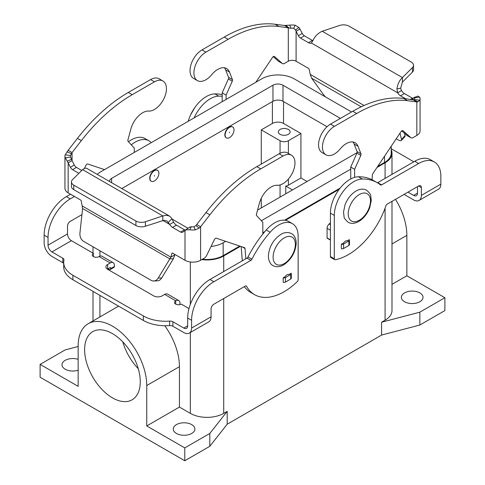 <?xml version="1.0" encoding="UTF-8"?>
<svg xmlns="http://www.w3.org/2000/svg" width="485" height="485" viewBox="0 0 485 485"><rect width="100%" height="100%" fill="white"/><g stroke="black" fill="none" stroke-linecap="round" stroke-linejoin="round"><path stroke-width="0.73" d="M341.337 244.234L343.635 242.906A3.935 2.273 -60 0 1 347.236 240.827L349.255 239.663A1.964 1.134 180 0 1 349.455 240.16A1.964 1.134 180 0 1 348.879 240.966L343.592 244.016A1.964 1.134 180 0 1 341.337 244.234L341.337 248.732A1.964 1.134 0 0 0 343.592 248.514L348.879 245.465A1.964 1.134 0 0 0 349.455 244.658L349.455 240.16M283.191 277.802L285.21 276.638A3.935 2.273 -60 0 1 288.811 274.558L291.109 273.231A1.964 1.134 0 0 1 291.309 273.728L291.309 278.226A1.964 1.134 180 0 1 290.733 279.033L285.447 282.082A1.964 1.134 180 0 1 283.191 282.3L283.191 277.802A1.964 1.134 0 0 0 285.447 277.584L290.733 274.534A1.964 1.134 0 0 0 291.309 273.728M287.629 280.827A3.935 2.273 -60 0 1 286.399 281.536M404.551 301.737A10.822 6.244 180 0 1 401.38 297.323A10.822 6.244 180 0 1 408.061 291.552A10.822 6.244 180 0 1 419.852 292.904A10.822 6.244 180 0 1 423.023 297.323A10.822 6.244 180 0 1 416.342 303.095A10.822 6.244 180 0 1 404.551 301.737M78.14 370.213A10.822 6.244 180 0 1 65.148 369.2A10.822 6.244 180 0 1 61.977 364.781A10.822 6.244 180 0 1 78.14 359.349M191.727 424.611A10.822 6.244 180 0 1 194.897 429.025A10.822 6.244 180 0 1 188.216 434.796A10.822 6.244 180 0 1 176.425 433.445A10.822 6.244 180 0 1 173.26 429.025A10.822 6.244 180 0 1 179.935 423.259A10.822 6.244 180 0 1 191.727 424.611M419.101 200.426L438.573 189.18A11.016 6.36 -120 0 0 440.859 184.136L440.859 176.376A31.476 18.169 120 0 0 434.336 161.966A31.476 18.169 120 0 0 418.597 163.524L381.598 184.888A1.964 1.134 -60 0 1 380.616 184.985A1.964 1.134 -60 0 1 380.537 184.93A78.685 45.432 120 0 0 377.275 182.706L373.377 180.456A78.685 45.432 120 0 0 358.421 176.776A27.542 15.902 120 0 0 330.412 213.157L330.412 256.523A1.964 1.134 120 0 0 330.818 257.426L334.711 259.675A1.964 1.134 120 0 0 335.262 259.748A59.012 34.071 120 0 0 385.914 205.792A1.964 1.134 -60 0 1 387.163 204.161L418.597 186.01A3.935 2.273 -60 0 1 420.568 185.816A3.935 2.273 -60 0 1 421.38 187.616L421.38 195.382A11.016 6.36 60 0 1 419.101 200.426A11.016 6.36 60 0 1 413.59 199.881L404.09 194.394M377.275 182.706A78.685 45.432 120 0 0 362.313 179.02A27.542 15.902 120 0 0 334.304 215.407L334.304 258.772A1.964 1.134 120 0 0 334.711 259.675M151.168 181.178A6.293 3.631 -60 0 1 151.023 181.105A6.293 3.631 -60 0 1 150.059 176.061A6.293 3.631 -60 0 1 154.169 170.514A6.293 3.631 -60 0 1 157.322 170.199A6.293 3.631 -60 0 1 157.455 170.283M154.448 180.953A6.293 3.631 120 0 0 158.565 175.406A6.293 3.631 120 0 0 157.595 170.362A6.293 3.631 120 0 0 154.448 170.671A6.293 3.631 120 0 0 150.338 176.219A6.293 3.631 120 0 0 151.302 181.263A6.293 3.631 120 0 0 154.448 180.953M154.448 175.491L154.448 176.134L154.448 175.491M229.563 127.306A6.293 3.631 -60 0 1 232.709 126.997A6.293 3.631 -60 0 1 233.679 132.041A6.293 3.631 -60 0 1 229.563 137.588A6.293 3.631 -60 0 1 226.416 137.898A6.293 3.631 -60 0 1 225.452 132.854A6.293 3.631 -60 0 1 229.563 127.306M226.283 137.813A6.293 3.631 -60 0 1 226.137 137.74A6.293 3.631 -60 0 1 225.173 132.696A6.293 3.631 -60 0 1 229.284 127.149A6.293 3.631 -60 0 1 232.43 126.834A6.293 3.631 -60 0 1 232.57 126.918M229.563 132.769L229.563 132.126L229.563 132.769M288.405 129.477A5.899 3.407 180 0 1 290.133 131.884A5.899 3.407 180 0 1 286.489 135.03A5.899 3.407 180 0 1 280.057 134.297A5.899 3.407 180 0 1 278.329 131.884A5.899 3.407 180 0 1 281.973 128.737A5.899 3.407 180 0 1 288.405 129.477M112.441 397.852A39.346 22.716 -120 0 0 132.114 399.798A39.346 22.716 -120 0 0 138.146 368.273A39.346 22.716 -120 0 0 112.441 333.607A39.346 22.716 -120 0 0 92.768 331.655A39.346 22.716 -120 0 0 86.742 363.18A39.346 22.716 -120 0 0 112.441 397.852M222.191 96.266A78.685 45.432 120 0 0 218.765 96.145A27.542 15.902 120 0 0 194.152 117.879M222.191 94.624A78.685 45.432 120 0 0 214.867 93.896A27.542 15.902 120 0 0 188.198 121.317M434.336 161.966L430.444 159.717A31.476 18.169 120 0 0 414.705 161.275L377.706 182.639A1.964 1.134 -60 0 1 377.397 182.778M122.778 341.87A39.346 22.716 -120 0 0 138.267 368.703M391.207 148.725L412.086 160.784A31.476 18.169 180 0 1 413.753 161.826M391.989 284.349L406.86 275.765L406.86 235.352A48.512 28.009 -120 0 0 395.499 199.347M406.86 275.765L444.89 297.723L444.89 310.576L419.852 325.029L381.598 335.068L227.198 424.211L209.811 446.297L184.773 460.75L40.109 377.227L40.109 364.38L65.148 349.921L78.14 346.514M391.989 201.372L391.989 310.576A23.607 13.628 180 0 1 385.078 320.209L381.598 322.216L419.852 312.176L444.89 297.723M164.797 325.756A48.512 28.009 60 0 1 179.432 366.66L179.432 407.073L146.743 425.945L146.743 385.533A48.512 28.009 -120 0 0 125.566 336.711A48.512 28.009 -120 0 0 88.185 323.719A48.512 28.009 -120 0 0 78.14 345.926L78.14 386.339L40.109 364.38M184.773 460.75L184.773 447.897L146.743 425.945M227.198 424.211L227.198 411.359L223.724 413.365A23.607 13.628 180 0 1 190.338 413.365L179.432 407.073M227.198 411.359L209.811 433.445L184.773 447.897M285.756 193.806L285.756 186.058A5.899 3.407 0 0 0 288.405 185.179L300.924 177.953L307.072 181.499M292.461 189.932L285.756 186.058M300.924 133.49L288.405 140.717A5.899 3.407 180 0 1 280.057 140.717L261.276 129.877L272.406 123.451A7.869 4.541 180 0 1 283.537 123.451L300.924 133.49L300.924 177.953M261.276 207.938L261.276 198.25M261.276 164.088L261.276 129.877M417.488 186.652L417.488 193.133A5.511 3.183 -120 0 1 416.348 195.655A5.511 3.183 -120 0 1 413.59 195.382L407.982 192.145M239.735 246.071L223.167 255.637A22.819 13.174 180 0 1 202.421 259.226M211.072 246.441A22.819 13.174 0 0 0 223.167 242.791L225.67 241.342M391.207 146.276L391.207 153.163A22.819 13.174 180 0 1 384.52 162.481L377.682 166.428M340.088 188.131L284.568 220.19M264.901 231.545L262.809 232.751M261.36 220.736L350.722 169.15M351.552 111.968L294.104 78.8A22.819 13.174 0 0 0 261.833 78.8L100.48 171.957A22.819 13.174 0 0 0 97.212 174.339M327.036 126.724L282.979 101.286A7.081 4.086 0 0 0 272.964 101.286L121.82 188.55M109.537 181.457A7.081 4.086 180 0 1 109.531 181.275A7.081 4.086 180 0 1 111.605 178.383L272.964 85.227A7.081 4.086 180 0 1 282.979 85.227L340.428 118.395M188.125 228.344L172.199 219.147M357.105 152.611L257.553 210.09M391.207 149.677A23.607 13.628 180 0 1 391.989 153.163A23.607 13.628 180 0 1 385.078 162.802L376.978 167.477M240.445 246.307L223.724 255.959A23.607 13.628 180 0 1 201.76 259.608M339.191 189.296L285.465 220.311M263.864 232.788L262.809 233.394M419.852 325.029L419.852 312.176M381.598 335.068L381.598 322.216M209.811 446.297L209.811 433.445M189.011 308.575L181.251 304.095A3.935 2.273 180 0 1 176.964 304.586A3.935 2.273 180 0 1 174.533 302.488A3.935 2.273 180 0 1 175.685 300.882L175.788 300.821A5.899 3.407 -60 0 1 178.741 300.53L167.616 294.104A5.899 3.407 120 0 0 164.664 294.395L162.057 295.898A5.899 3.407 180 0 1 153.709 295.898L107.621 269.29A5.899 3.407 0 0 1 105.894 266.883A5.899 3.407 0 0 1 107.621 264.477L110.228 262.967A5.899 3.407 -60 0 1 113.181 262.676A5.899 3.407 -60 0 1 114.399 265.38L114.399 266.459A1.964 1.134 -120 0 1 113.993 267.362L110.101 269.611A1.964 1.134 -120 0 0 110.507 268.708L110.422 267.447L107.621 268.969A5.899 3.407 0 0 0 107.361 269.133M178.741 300.53A5.899 3.407 -60 0 1 179.965 303.228L179.965 304.586M292.437 223.676A27.542 15.902 -60 0 0 270.133 232.242A78.685 45.432 -60 0 0 251.909 259.19A1.964 1.134 120 0 1 250.848 260.378L213.843 281.743A31.476 18.169 -60 0 0 191.587 320.288L191.587 328.054A11.016 6.36 60 0 1 189.308 333.092A11.016 6.36 60 0 1 183.803 332.546L172.902 326.259L172.902 321.761L183.803 328.054A5.511 3.183 -120 0 0 186.555 328.327A5.511 3.183 -120 0 0 187.695 325.805L187.695 318.039A31.476 18.169 -60 0 1 209.95 279.493L246.95 258.129A1.964 1.134 120 0 0 248.017 256.941A78.685 45.432 -60 0 1 266.235 229.993A27.542 15.902 -60 0 1 288.539 221.427L292.437 223.676A27.542 15.902 -60 0 1 298.142 236.286L298.142 279.651A1.964 1.134 -60 0 1 297.184 281.73A59.012 34.071 -60 0 1 254.57 294.656A59.012 34.071 -60 0 1 246.532 286.259A1.964 1.134 120 0 0 246.265 285.98A1.964 1.134 120 0 0 245.283 286.077L213.843 304.228A3.935 2.273 120 0 0 211.066 309.048L211.066 316.808A11.016 6.36 -120 0 1 208.78 321.852L189.308 333.092M254.57 294.656L250.678 292.406A59.012 34.071 -60 0 1 244.313 286.635M143.348 320.439L143.348 315.941L72.914 275.274A31.476 18.169 180 0 1 63.693 262.421L63.693 266.92A31.476 18.169 180 0 0 72.914 279.772L143.348 320.439A31.476 18.169 0 0 0 169.623 325.611A3.935 2.273 180 0 1 172.902 326.259M143.348 315.941A31.476 18.169 0 0 0 169.623 321.112A3.935 2.273 180 0 1 172.902 321.761M63.693 263.458A3.935 2.273 -0 0 0 62.832 262.706L51.931 256.413A11.016 6.36 60 0 1 44.141 242.924L44.141 235.158A31.476 18.169 -60 0 1 66.403 196.613L70.555 194.212M113.181 262.676L102.05 256.25A5.899 3.407 120 0 0 99.098 256.541L98.995 256.601A3.935 2.273 0 0 1 94.708 257.098A3.935 2.273 0 0 1 92.277 254.995A3.935 2.273 0 0 1 93.429 253.394L71.41 240.675A5.511 3.183 60 0 1 67.512 233.928L67.512 226.168A3.935 2.273 120 0 1 70.295 221.348L81.916 214.637M63.693 262.421A31.476 18.169 180 0 1 63.947 260.106A3.935 2.273 -0 0 0 63.984 259.815A3.935 2.273 -0 0 0 62.832 258.208L51.931 251.921A5.511 3.183 -120 0 1 48.039 245.174L48.039 237.407A31.476 18.169 -60 0 1 70.295 198.862L74.454 196.461M131.265 144.827A27.542 15.902 -60 0 1 148.883 140.802A27.542 15.902 -60 0 1 151.193 142.681M128.44 141.747A27.542 15.902 -60 0 1 144.991 138.552L148.883 140.802M93.429 256.601L93.429 253.394M107.9 268.811L109.113 269.514A1.964 1.134 -120 0 0 110.101 269.611M346.047 247.095A3.935 2.273 -60 0 1 344.817 247.805M222.191 101.686L222.191 92.853L228.393 78.946A1.964 1.134 120 0 0 228.556 77.382L225.592 69.822A17.702 10.221 120 0 0 224.428 67.779M197.431 80.619L193.533 78.37A16.92 9.767 -60 0 1 190.938 64.814A16.92 9.767 -60 0 1 201.99 49.906L224.252 37.054A137.704 79.504 -60 0 1 275.122 24.25L284.416 25.462L289.769 25.153A11.016 6.36 180 0 1 295.171 25.232L298.893 27.451L299.997 29.027L296.099 31.276L295.553 29.979L293.692 28.294A5.511 3.183 0 0 0 290.988 28.251L279.014 26.499A137.704 79.504 120 0 0 228.144 39.303L205.889 52.156A16.92 9.767 120 0 0 194.837 67.063A16.92 9.767 120 0 0 197.431 80.619A16.92 9.767 120 0 0 211.678 74.708A17.702 10.221 -60 0 1 226.592 68.524A17.702 10.221 -60 0 1 229.484 72.071L232.448 79.631A1.964 1.134 -60 0 1 232.285 81.195L226.089 95.102L226.089 99.437M255.837 82.262L272.515 57.4A1.964 1.134 -60 0 1 274.364 56.454A1.964 1.134 -60 0 1 274.474 56.533L282.325 63.468A3.935 2.273 120 0 0 282.543 63.62L278.645 61.371A3.935 2.273 -60 0 1 278.432 61.219L273.243 56.642M282.543 63.62A3.935 2.273 120 0 0 284.507 63.426L288.308 61.231A5.511 3.183 180 0 1 296.099 61.231L308.527 68.403A0.982 0.57 60 0 1 309.2 69.385L310.224 74.399L311.606 78.158L323.283 94.339A7.869 2.195 -138.1 0 0 325.562 96.964M288.308 61.231L288.308 27.706L284.416 25.462M413.535 65.275A7.869 4.541 180 0 1 412.48 67.548L402.435 77.594L402.435 82.092L412.48 72.047A7.869 4.541 0 0 0 413.535 69.773L413.535 65.275A7.869 4.541 180 0 0 411.231 62.062L349.091 26.184A7.869 4.541 -0 0 0 339.597 25.462L322.192 31.264C318.051 33.156 314.989 36.193 313.013 40.388L311.412 43.032A5.899 3.407 60 0 1 308.527 42.704L300.488 38.066A3.935 2.273 60 0 1 298.36 35.69L296.099 31.276L296.099 61.231M299.997 29.027L302.252 33.441A3.935 2.273 -120 0 0 304.386 35.817L312.419 40.455A5.899 3.407 -120 0 0 312.873 40.691M413.111 98.497A3.935 2.273 60 0 1 412.45 98.206L404.411 93.569A5.899 3.407 60 0 1 401.525 90.562L397.633 92.811A5.899 3.407 -120 0 0 400.519 95.818L405.508 98.698M411.947 99.534L413.426 98.031L419.658 97.103A11.016 6.36 180 0 1 420.065 98.813A11.016 6.36 180 0 1 419.792 100.225L418.064 101.759L416.839 101.917L412.941 99.667L418.064 101.759M402.435 82.092L400.61 88.252L401.525 90.562M311.412 43.032L397.633 92.811L396.942 88.846C397.694 83.941 399.519 80.195 402.435 77.594L322.192 31.264M416.639 96.6L417.797 96.097L419.658 97.103M413.426 98.031L414.354 97.958A5.511 3.183 0 0 1 414.56 98.813A5.511 3.183 0 0 1 414.42 99.516L413.559 99.934L403.647 98.455A137.704 79.504 120 0 0 352.777 111.259L330.521 124.111A16.92 9.767 120 0 0 319.469 139.019A16.92 9.767 120 0 0 322.064 152.575L325.956 154.824A16.92 9.767 -60 0 1 323.362 141.268A16.92 9.767 -60 0 1 334.414 126.361L356.675 113.508A137.704 79.504 -60 0 1 407.545 100.704L416.839 101.917L416.839 135.436L413.038 137.631A3.935 2.273 -60 0 1 411.068 137.825A3.935 2.273 -60 0 1 410.856 137.673L402.999 130.738A1.964 1.134 120 0 0 402.889 130.659A1.964 1.134 120 0 0 401.046 131.605L372.91 173.545A1.964 1.134 120 0 0 372.389 174.97L372.037 179.735M354.614 177.371L354.614 169.307L360.816 155.4A1.964 1.134 120 0 0 360.979 153.836L358.015 146.276A17.702 10.221 120 0 0 355.123 142.729A17.702 10.221 120 0 0 340.209 148.913A16.92 9.767 -60 0 1 325.956 154.824M330.412 222.87L329.133 224.003A3.935 2.273 120 0 0 327.072 228.296L327.072 237.892A0.788 0.455 120 0 0 327.236 238.25L330.412 240.087A5.899 3.407 60 0 0 330.412 240.093M352.959 141.984A17.702 10.221 -60 0 1 354.117 144.027L357.081 151.587A1.964 1.134 -60 0 1 356.918 153.151L350.722 167.058L350.722 178.965M401.774 130.847L406.957 135.424A3.935 2.273 120 0 0 407.176 135.576L411.068 137.825M416.839 135.436A11.016 6.36 0 0 0 420.065 130.938L420.065 98.813M354.614 169.307L350.722 167.058M399.998 133.169L401.507 139.504A7.869 2.195 41.9 0 1 401.386 140.498L404.914 136.558A7.869 2.195 -138.1 0 0 405.042 135.564L404.484 133.236M396.239 138.765L397.876 139.71A7.869 2.195 41.9 0 0 401.386 140.498M222.191 92.853L226.089 95.102M81.716 170.459L76.442 167.416A3.935 2.273 60 0 1 74.314 165.039L72.059 160.626L68.161 162.875L65.342 157.922A11.016 6.36 180 0 1 64.935 156.206L64.935 188.332A11.016 6.36 0 0 0 68.161 192.83L80.589 200.002A0.982 0.57 -120 0 1 81.262 200.984L82.577 208.483L79.958 232.921A7.869 6.038 87.8 0 0 83.59 241.348L151.065 280.306A7.869 6.038 -92.2 0 0 153.727 280.985A7.869 6.038 -92.2 0 0 158.183 278.087L170.884 257.147L174.776 254.898L173.394 258.741L169.859 258.881L82.577 208.483M82.286 205.998L170.884 257.147L171.908 253.322A0.982 0.57 60 0 1 172.09 253.067A0.982 0.57 60 0 1 172.581 253.115L185.003 260.287L185.003 230.339L189.69 227.083L182.748 232.139A3.935 2.273 60 0 1 182.584 232.248A3.935 2.273 60 0 1 180.614 232.054L172.581 227.416A5.899 3.407 60 0 1 169.695 224.41L173.588 222.16A5.899 3.407 -120 0 0 176.473 225.167L184.512 229.805A3.935 2.273 -120 0 0 185.343 230.139M174.897 254.455L174.776 254.898M173.588 222.16L171.648 218.147L169.501 216.074L86.488 168.204L84.905 168.246L82.808 169.41L72.52 179.662A7.869 4.541 180 0 0 71.465 181.93A7.869 4.541 180 0 0 73.769 185.143L135.909 221.021A7.869 4.541 -0 0 0 145.403 221.742L162.808 215.94L82.565 169.611M185.003 260.287A11.016 6.36 0 0 0 200.584 260.287L204.385 258.093A3.935 2.273 120 0 0 206.568 255.613L214.425 239.614A1.964 1.134 -60 0 1 216.377 238.22L244.513 247.677A1.964 1.134 -60 0 1 244.634 247.732A1.964 1.134 -60 0 1 245.034 248.496L245.853 258.766M189.447 227.344L191.308 226.731A5.511 3.183 0 0 0 194.012 226.768L195.958 225.561L196.692 224.519L200.584 226.768L199.123 228.162L195.231 229.872A11.016 6.36 180 0 1 189.829 229.793L186.107 229.866M68.161 192.83L68.161 162.875L70.422 167.289A3.935 2.273 -120 0 0 72.55 169.665L78.867 173.309M71.465 181.93L71.465 186.428A7.869 4.541 0 0 0 73.769 189.641L135.909 225.519A7.869 4.541 180 0 0 145.403 226.24L164.045 220.245L166.985 220.996L169.695 224.41L162.808 220.439L162.808 215.94L166.3 215.243L169.501 216.074M162.936 80.995L159.044 78.746A16.92 9.767 120 0 0 150.586 79.588L128.325 92.435A137.704 79.504 120 0 0 77.454 138.37L68.161 150.314L72.059 152.563L70.58 155.503A5.511 3.183 0 0 0 70.44 156.206A5.511 3.183 0 0 0 70.646 157.067L72.059 160.626L72.059 152.563L81.353 140.62A137.704 79.504 -60 0 1 132.223 94.684L154.479 81.832A16.92 9.767 -60 0 1 162.936 80.995A16.92 9.767 -60 0 1 164.033 98.437A16.92 9.767 -60 0 1 148.689 111.077A17.702 10.221 120 0 0 130.883 128.998L127.919 139.977A1.964 1.134 120 0 0 128.082 141.359L134.278 148.107L134.278 152.442M104.53 169.623L87.852 164.015A1.964 1.134 120 0 0 85.894 165.409L84.414 168.422M64.935 156.206A11.016 6.36 180 0 1 65.208 154.8L68.161 150.314M262.809 234.079L262.809 222.312L256.607 215.564A1.964 1.134 -60 0 1 256.444 214.182L259.408 203.203A17.702 10.221 -60 0 1 277.214 185.282A16.92 9.767 120 0 0 292.564 172.642A16.92 9.767 120 0 0 291.467 155.2A16.92 9.767 120 0 0 283.01 156.037L260.748 168.889A137.704 79.504 120 0 0 209.878 214.825L200.584 226.768L200.584 260.287M196.692 224.519L205.986 212.575A137.704 79.504 -60 0 1 256.856 166.64L279.111 153.793A16.92 9.767 -60 0 1 287.569 152.951L291.467 155.2M242.294 260.815L241.166 246.55M173.394 258.741L161.717 277.947A7.869 6.038 87.8 0 1 157.255 280.851L153.727 280.985M284.228 263.591A15.738 9.088 120 0 0 295.359 244.319A15.738 9.088 120 0 0 284.228 237.892A15.738 9.088 120 0 0 273.103 257.165A15.738 9.088 120 0 0 284.228 263.591M362.313 179.02L358.421 176.776M214.867 93.896L218.765 96.145M381.598 184.888L377.706 182.639M418.597 163.524L414.705 161.275M406.86 235.352L391.989 243.937M146.743 385.533L179.432 366.66M190.338 413.365L190.338 332.498M190.338 304.368L190.338 261.991M99.922 316.941L99.922 295.365M99.922 256.165L99.922 250.775M288.405 140.717L288.405 153.436M288.405 179.068L288.405 185.179M280.057 140.717L280.057 153.29M280.057 184.943L280.057 197.092M283.537 101.607L283.537 123.451M272.406 101.607L272.406 123.451M413.59 195.382L417.488 193.133M359.343 194.527A15.738 9.088 -60 0 1 370.473 200.948A15.738 9.088 -60 0 1 359.343 220.226A15.738 9.088 -60 0 1 348.218 213.8A15.738 9.088 -60 0 1 359.343 194.527M334.304 258.772L330.412 256.523M334.304 215.407L330.412 213.157M421.38 187.616L418.597 186.01M223.167 242.791L223.167 255.637M384.52 156.237L384.52 162.481M282.979 85.227L282.979 101.286M272.964 85.227L272.964 101.286M111.605 178.383L111.605 182.651M385.078 320.209L385.078 208.156M385.078 178.383L385.078 162.802M223.724 413.365L223.724 298.524M223.724 271.539L223.724 255.959M175.788 300.821L164.664 294.395M175.685 304.095L175.685 300.882M191.587 328.054L211.066 316.808M183.803 328.054L187.695 325.805M246.532 286.259L245.889 285.889M191.587 320.288L187.695 318.039M213.843 281.743L209.95 279.493M250.848 260.378L246.95 258.129M251.909 259.19L248.017 256.941M270.133 232.242L266.235 229.993M169.623 325.611L169.623 321.112M72.914 279.772L72.914 275.274M110.228 262.967L99.098 256.541M71.41 240.675L51.931 251.921M48.039 245.174L67.512 233.928M66.403 196.613L70.295 198.862M44.141 235.158L48.039 237.407M62.832 262.706L62.832 258.208M107.621 268.969L107.621 264.477M110.507 268.708L114.399 266.459M421.38 195.382L440.859 184.136M201.99 49.906L205.889 52.156M224.252 37.054L228.144 39.303M289.042 28.045L285.877 25.438M275.122 24.25L279.014 26.499M295.553 29.979L298.893 27.451M293.692 28.294L295.171 25.232M302.252 33.441L298.36 35.69M304.386 35.817L300.488 38.066M361.228 106.803L311.606 78.158M310.224 74.399L364.083 105.494M412.941 99.667L412.941 98.734M412.48 72.047L412.48 67.548M400.61 88.252L396.942 88.846M404.411 93.569L400.519 95.818M412.45 98.206L410.48 99.346M413.838 97.661L417.797 96.097M334.414 126.361L330.521 124.111M358.015 146.276L354.117 144.027M348.879 240.966L348.879 245.465M343.592 244.016L343.592 248.514M410.856 137.673L406.957 135.424M414.42 99.516L419.792 100.225M407.545 100.704L403.647 98.455M356.675 113.508L352.777 111.259M330.412 239.82L327.072 237.892M330.412 230.223L327.072 228.296M330.412 224.737L329.133 224.003M360.816 155.4L356.918 153.151M360.979 153.836L357.081 151.587M312.419 40.455L308.527 42.704M278.432 61.219L282.325 63.468M290.988 28.251L289.769 25.153M405.042 135.564L401.507 139.504M228.393 78.946L232.285 81.195M228.556 77.382L232.448 79.631M225.592 69.822L229.484 72.071M171.908 253.322L172.399 253.037M195.958 225.561L199.123 228.162M172.581 227.416L176.473 225.167M168.319 222.36L171.987 218.723M180.614 232.054L184.512 229.805M191.308 226.731L189.829 229.793M71.574 159.286L67.203 161.22M70.422 167.289L74.314 165.039M150.586 79.588L154.479 81.832M71.441 153.672L66.936 151.847M77.454 138.37L81.353 140.62M128.325 92.435L132.223 94.684M70.646 157.067L65.342 157.922M70.58 155.503L65.208 154.8M72.55 169.665L76.442 167.416M285.447 277.584L285.447 282.082M290.733 274.534L290.733 279.033M209.878 214.825L205.986 212.575M283.01 156.037L279.111 153.793M260.748 168.889L256.856 166.64M245.034 248.496L242.373 246.956M194.012 226.768L195.231 229.872M158.183 278.087L161.717 277.947M73.769 189.641L73.769 185.143M135.909 225.519L135.909 221.021M145.403 226.24L145.403 221.742M280.906 234.382C286.793 230.642 292.819 233.327 294.068 235.898C295.589 238.056 296.28 240.718 296.153 243.876C295.213 252.879 291.048 259.869 283.658 264.852C277.772 268.587 271.745 265.901 270.497 263.337C268.981 261.173 268.284 258.517 268.411 255.359C269.351 246.356 273.516 239.366 280.906 234.382M366.642 190.235C363.574 188.538 360.034 188.798 356.02 191.017C351.104 194.055 347.442 198.644 345.041 204.791L343.525 212.024L344.077 216.813C343.847 217.777 345.205 219.59 348.151 222.263C351.195 223.961 354.735 223.7 358.773 221.487C363.689 218.444 367.351 213.855 369.752 207.713L371.267 200.475L370.716 195.685C370.946 194.721 369.588 192.909 366.642 190.235M88.185 323.719L118.607 306.156M391.989 174.394L391.989 153.163M93.011 320.931L93.011 291.376M93.011 253.146L93.011 246.78M194.861 107.488L190.599 114.872"/></g></svg>
